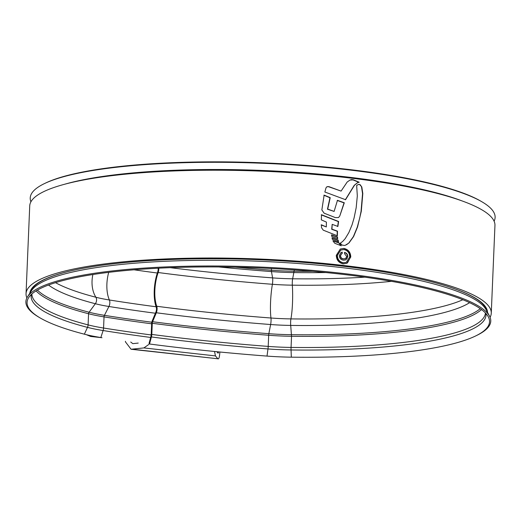<?xml version="1.0" encoding="UTF-8"?>
<svg xmlns="http://www.w3.org/2000/svg" width="521" height="521" viewBox="0 0 521 521"><rect width="100%" height="100%" fill="white"/><g stroke="black" fill="none" stroke-linecap="round" stroke-linejoin="round"><path stroke-width="0.78" d="M148.752 344.498L143.874 347.924L131.071 349.252L125.411 341.835L125.437 341.281M130.712 342.037L132.816 343.645L138.228 343.078M218.644 351.89L218.104 353.173L216.795 351.708M132.588 349.246L217.863 358.774L215.44 355.915L214.515 351.48M219.849 352.007L219.829 352.378C219.517 357.263 218.866 359.392 217.863 358.774L131.071 349.252M487.539 312.437A229.077 43.712 -177.6 0 0 298.644 261.991A229.077 43.712 -177.6 0 0 44.213 279.503A229.077 43.712 -177.6 0 0 29.827 293.251M490.079 317.309A232.815 44.422 -177.6 0 0 491.27 313.199A232.815 44.422 -177.6 0 0 300.884 261.431A232.815 44.422 -177.6 0 0 40.716 279.113A232.815 44.422 -177.6 0 0 26.05 293.701A232.815 44.422 -177.6 0 0 26.897 297.901M491.27 313.199L494.95 225.404A232.815 44.422 -177.6 0 0 304.564 173.636A232.815 44.422 -177.6 0 0 44.396 191.318A232.815 44.422 -177.6 0 0 29.73 205.906L26.05 293.701M358.689 184.336L356.664 185.463L357.315 195.935L356.175 207.742L354.078 217.967L352.079 224.772L348.862 232.561L345.176 238.67L342.74 241.399L340.213 243.248L342.167 245.124L344.967 245.45L348.972 242.994L353.596 236.554L357.536 227.006L361.287 211.311L362.805 193.545L361.802 186.974L359.939 184.499L358.441 184.454L359.939 184.499M338.858 242.753L333.095 240.78L334.007 242.356L334.86 243.314L341.301 245.782L338.858 242.753L340.22 244.955M338.533 241.653L332.32 239.315L332.164 237.817L338.096 240.057L338.533 241.653M337.686 238.683L331.766 236.449L331.649 234.893L337.504 237.022L337.686 238.683M326.406 222.096L321.34 219.882L321.503 214.73L338.604 221.49L337.888 226.433L332.183 224.362L331.942 229.149L337.491 231.168L337.361 235.798L323.228 230.152L321.509 227.677L321.392 224.792L326.302 226.941L326.406 222.096M321.854 209.937L324.127 195.115L330.216 197.654L327.702 209.084L334.117 211.422L337.458 200.331L344.296 202.767L339.764 216.026L338.526 217.544L335.4 217.622L324.108 213.167L321.854 209.937M326.895 186.739L328.562 186.726L341.079 191.09L328.81 186.609L327.019 186.681L326.003 187.853L324.857 192.015L345.553 199.699L354.495 185.189L357.862 182.519L359.223 182.246L353.284 179.784L351.629 179.55L350.125 180.005M341.079 191.09L347.207 181.998L350.066 180.032L353.036 179.901L358.976 182.363M343.893 248.432L340.311 249.012L336.286 255.336C336.507 260.057 338.832 262.903 343.248 263.88L346.836 263.3L350.776 257.003C350.574 252.275 348.282 249.416 343.893 248.432L343.652 248.543C348.028 249.526 350.32 252.385 350.529 257.12L350.776 257.003M350.529 257.12L347.474 262.91M340.773 250.054L337.113 255.583C337.295 259.595 339.275 262.03 343.052 262.877L346.107 262.389L343.3 262.76C339.529 261.92 337.549 259.491 337.361 255.466L340.773 250.054L343.853 249.546C347.605 250.386 349.558 252.828 349.728 256.873L346.354 262.271M345.306 199.817L354.247 185.307L357.614 182.637M337.217 200.448L344.049 202.884L339.764 216.026M323.88 195.225L329.969 197.765L327.455 209.201L334.117 211.422M321.144 224.909L326.302 226.941M332.183 224.362L331.695 229.266L337.243 231.285L337.113 235.915M321.255 214.847L338.357 221.607L337.641 226.55M331.402 235.01L337.256 237.14L337.439 238.8M331.916 237.934L337.849 240.174L338.285 241.77M332.847 240.897L338.611 242.864M340.337 245.417L339.972 245.072M359.692 184.616L361.802 186.974M346.413 244.831L348.731 243.112L353.349 236.671L357.289 227.123L359.855 217.439L361.04 211.428L362.557 193.662L361.554 187.091M342.323 252.177L341.027 252.431L339.327 255.583C339.484 258.299 340.871 259.823 343.502 260.168L345.866 259.868L347.807 256.573C347.735 254.378 346.673 253.004 344.622 252.438L344.563 253.74L346.745 256.527L345.456 258.65L343.58 258.865C341.704 258.683 340.695 257.621 340.571 255.674L341.639 253.662L342.264 253.48L342.076 252.294L342.023 253.532M344.374 252.555C346.419 253.115 347.481 254.489 347.559 256.684L346.934 258.839M341.639 253.662L340.324 255.791C340.441 257.726 341.444 258.794 343.339 258.983L345.208 258.768M150.647 337.452A476.363 90.895 2.4 0 1 103.119 330.542L100.833 337.536A74.242 14.165 2.4 0 1 84.369 334.189A231.428 44.161 2.4 0 1 39.954 317.823A231.428 44.161 2.4 0 1 28.746 297.511A231.428 44.161 2.4 0 1 41.654 287.898A231.428 44.161 2.4 0 1 287.423 269.422A231.428 44.161 2.4 0 1 488.268 316.768A231.428 44.161 2.4 0 1 475.399 336.071A231.428 44.161 2.4 0 1 474.944 336.286A231.428 44.161 2.4 0 1 291.33 357.172A74.242 14.165 2.4 0 1 267.012 356.09A477.34 91.084 2.4 0 1 149.507 343.997L151.416 336.957A4.936 2.051 -82.5 0 0 151.806 334.43L152.269 323.287A2.117 0.879 97.5 0 1 152.601 321.724L156.326 312.769A4.936 2.051 -82.5 0 0 157.088 309.122A4.936 2.051 -82.5 0 0 156.749 306.263A27.47 11.436 -82.5 0 1 158.163 272.529A4.936 2.051 97.5 0 0 158.755 269.331A4.936 2.051 97.5 0 0 158.742 268.185M149.507 343.997L149.013 343.495L150.921 336.449A3.523 1.465 -82.5 0 0 151.194 334.651L151.663 323.508A3.523 1.465 97.5 0 1 152.21 320.903L155.935 311.942A3.523 1.465 -82.5 0 0 156.482 309.337A3.523 1.465 -82.5 0 0 156.241 307.299A28.876 12.022 -82.5 0 1 157.726 271.838A3.523 1.465 97.5 0 0 158.15 269.552A3.523 1.465 97.5 0 0 158.084 268.217M30.921 201.796A232.646 44.389 2.4 0 1 44.428 183.6L45.601 183.034A231.428 44.161 2.4 0 1 46.056 182.819A231.428 44.161 2.4 0 1 265.209 162.923A231.428 44.161 2.4 0 1 481.046 201.288L482.172 201.946A232.646 44.389 2.4 0 1 494.103 221.21M39.954 317.823L38.828 317.159A232.646 44.389 2.4 0 1 27.561 296.742A232.646 44.389 2.4 0 1 40.54 287.078A232.646 44.389 2.4 0 1 287.605 268.51A232.646 44.389 2.4 0 1 489.512 316.104A232.646 44.389 2.4 0 1 476.572 335.504L475.399 336.071M44.428 183.6A232.646 44.389 2.4 0 1 44.884 183.385A232.646 44.389 2.4 0 1 265.189 163.379A232.646 44.389 2.4 0 1 482.172 201.946M214.672 352.059L214.776 351.506M92.94 336.13A41.237 13.846 96.4 0 1 90.582 336.442L101.999 337.719M215.44 355.915L143.874 347.924M84.369 334.189L87.495 327.37A70.439 13.442 2.4 0 0 103.119 330.542A4.936 2.533 -80.9 0 0 103.568 328.028L104.037 316.885A2.117 1.088 99.1 0 1 104.428 315.335L108.928 306.491A4.936 2.533 -80.9 0 0 109.84 302.864A4.936 2.533 -80.9 0 0 109.39 299.985A60.911 11.625 2.4 0 1 95.884 297.244A218.097 41.615 2.4 0 1 55.513 282.669M156.059 306.765A466.836 89.078 2.4 0 1 109.39 299.985A27.47 14.113 -80.9 0 1 108.7 272.353M31.384 294.43A227.625 43.432 2.4 0 0 87.495 327.37A4.936 3.614 -75.5 0 0 88.095 324.889L88.563 313.746A2.117 1.55 104.5 0 1 89.091 312.222L95.343 303.73A4.936 3.614 -75.5 0 0 96.574 300.168A4.936 3.614 -75.5 0 0 95.884 297.244A27.47 20.137 -75.5 0 1 92.894 274.528M267.012 356.09L267.983 348.946A4.936 0.86 -85.6 0 0 268.211 346.406L268.673 335.263A2.117 0.365 94.4 0 1 268.849 333.687L270.633 324.524A4.936 0.86 -85.6 0 0 271.044 320.845A4.936 0.86 -85.6 0 0 270.972 318.012A464.016 88.537 2.4 0 1 156.749 306.263M469.597 302.675A218.455 41.68 2.4 0 1 464.029 305.71A218.455 41.68 2.4 0 1 290.705 325.417A4.936 0.729 -89.3 0 1 290.64 321.717A4.936 0.729 -89.3 0 1 290.92 318.898A60.911 11.625 2.4 0 1 270.972 318.012A27.47 4.774 -85.6 0 1 272.385 284.284A464.016 88.537 2.4 0 1 158.163 272.529M157.329 273.017A466.836 89.078 2.4 0 1 134.06 269.8M294.313 269.891L292.659 278.787A4.936 0.729 90.7 0 0 292.307 281.926A4.936 0.729 90.7 0 0 292.333 285.169A60.911 11.625 2.4 0 1 272.385 284.284A4.936 0.86 94.4 0 0 272.711 281.06A4.936 0.86 94.4 0 0 272.587 277.895A464.374 88.609 2.4 0 1 170.237 267.67M391.46 281.34A218.097 41.615 2.4 0 1 292.333 285.169A27.47 4.064 -89.3 0 1 290.92 318.898A218.097 41.615 2.4 0 0 462.837 299.738M485.891 313.479A227.625 43.432 2.4 0 1 471.655 329.435A227.625 43.432 2.4 0 1 291.057 349.969A4.936 0.729 -89.3 0 1 291.063 347.422L291.532 336.279L290.705 325.417A61.27 11.69 2.4 0 1 270.633 324.524A464.374 88.609 2.4 0 1 156.326 312.769M485.422 312.971A226.967 43.308 2.4 0 1 471.14 326.947A226.967 43.308 2.4 0 1 291.063 347.422A69.781 13.318 2.4 0 1 268.211 346.406A472.879 90.231 2.4 0 1 151.806 334.43M151.181 334.944A475.699 90.771 2.4 0 1 103.568 328.028A69.781 13.318 2.4 0 1 88.095 324.889A226.967 43.308 2.4 0 1 31.898 293.961M151.65 323.801A475.699 90.771 2.4 0 1 104.037 316.885A69.781 13.318 2.4 0 1 88.563 313.746A226.967 43.308 2.4 0 1 36.092 290.894M481.495 309.559A226.967 43.308 2.4 0 1 471.609 315.804A226.967 43.308 2.4 0 1 291.532 336.279A69.781 13.318 2.4 0 1 268.673 335.263A472.879 90.231 2.4 0 1 152.269 323.287M151.819 322.219A475.08 90.647 2.4 0 1 104.428 315.335A69.163 13.194 2.4 0 1 89.091 312.222A226.342 43.191 2.4 0 1 37.408 290.099M480.251 308.66A226.342 43.191 2.4 0 1 471.088 314.274A226.342 43.191 2.4 0 1 291.506 334.697A69.163 13.194 2.4 0 1 268.849 333.687A472.26 90.113 2.4 0 1 152.601 321.724M155.395 313.238A467.194 89.143 2.4 0 1 108.928 306.491A61.27 11.69 2.4 0 1 95.343 303.73A218.455 41.68 2.4 0 1 48.525 285.026M312.62 271.33A226.967 43.308 2.4 0 1 294.261 271.239A69.781 13.318 2.4 0 1 271.402 270.223A472.879 90.231 2.4 0 1 235.323 267.188M325.755 272.542A226.342 43.191 2.4 0 1 294.111 272.587A69.163 13.194 2.4 0 1 271.454 271.578A472.26 90.113 2.4 0 1 218.794 266.954M364.772 277.159A218.455 41.68 2.4 0 1 292.659 278.787A61.27 11.69 2.4 0 1 272.587 277.895L271.454 271.578A2.117 0.365 -85.6 0 1 271.402 270.223L271.474 268.504M27.561 296.742L31.605 290.529A228.843 43.666 2.4 0 1 44.37 281.021A228.843 43.666 2.4 0 1 287.397 262.753A228.843 43.666 2.4 0 1 486.002 309.572L489.512 316.104M30.791 291.773A228.374 43.575 2.4 0 1 44.884 279.341A228.374 43.575 2.4 0 1 72.282 270.529M447.135 286.244A228.374 43.575 2.4 0 1 486.705 310.887M64.493 184.284A228.843 43.666 2.4 0 1 264.232 170.536A228.843 43.666 2.4 0 1 462.12 200.95M291.33 357.172L291.057 349.969A70.439 13.442 2.4 0 1 267.983 348.946A473.543 90.354 2.4 0 1 151.416 336.957M86.388 334.697L90.582 336.442M486.979 309.591L486.907 311.258M30.628 290.464L30.563 292.131"/></g></svg>
